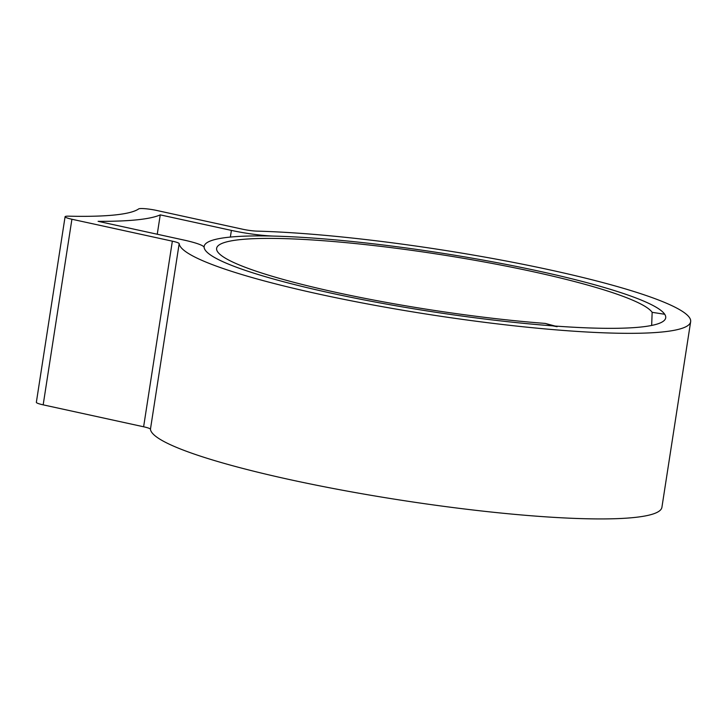 <?xml version="1.0" encoding="UTF-8"?>
<svg xmlns="http://www.w3.org/2000/svg" width="727" height="727" viewBox="0 0 727 727"><rect width="100%" height="100%" fill="white"/><g stroke="black" fill="none" stroke-linecap="round" stroke-linejoin="round"><path stroke-width="1.09" d="M651.665 325.442L652.155 312.328L664.714 314.264A233.521 29.671 8.8 0 0 539.452 271.271A233.521 29.671 8.8 0 0 204.151 246.389A233.521 29.671 8.8 0 0 330.403 292.972A233.521 29.671 8.8 0 0 665.705 317.844A233.521 29.671 8.8 0 0 539.452 271.271A233.521 29.671 8.8 0 0 274.379 236.102A37.868 4.807 -171.2 0 1 231.395 230.404L160.249 214.874A273.57 34.76 -171.2 0 1 98.1 221.326L183.658 240.001A37.868 4.807 -171.2 0 1 204.133 247.398A233.521 29.671 8.8 0 0 330.403 292.972A233.521 29.671 8.8 0 0 552.838 325.878L545.295 323.424L555.046 326.041M550.757 270.09A258.767 32.879 8.8 0 0 257.022 231.131A12.623 1.599 -171.2 0 1 242.691 229.232L156.659 210.448A12.623 1.599 8.8 0 0 138.675 208.913A248.325 31.552 -171.2 0 1 68.774 216.173A12.623 1.599 8.8 0 0 65.085 216.728A12.623 1.599 8.8 0 0 71.909 219.245L172.354 241.173A12.623 1.599 -171.2 0 1 179.178 243.636A258.767 32.879 8.8 0 0 319.098 294.144A258.767 32.879 8.8 0 0 690.65 321.707A258.767 32.879 8.8 0 0 550.757 270.09M65.085 216.728L36.35 402.331A12.623 1.599 8.8 0 0 43.175 404.848L143.619 426.776A12.623 1.599 -171.2 0 1 150.444 429.239A258.767 32.879 8.8 0 0 290.364 479.738A258.767 32.879 8.8 0 0 661.915 507.301L690.65 321.707M160.249 214.874L157.25 234.239M545.295 323.424A220.899 28.071 -171.2 0 1 336.047 292.381A220.899 28.071 -171.2 0 1 216.628 248.325A220.899 28.071 -171.2 0 1 533.809 271.853A220.899 28.071 -171.2 0 1 652.155 312.328M557.109 326.714L552.838 325.878M71.909 219.245L43.175 404.848M172.354 241.173L143.619 426.776M179.178 243.636L150.444 429.239M231.395 230.404L230.359 237.066M204.151 246.389L204.042 247.107"/></g></svg>
